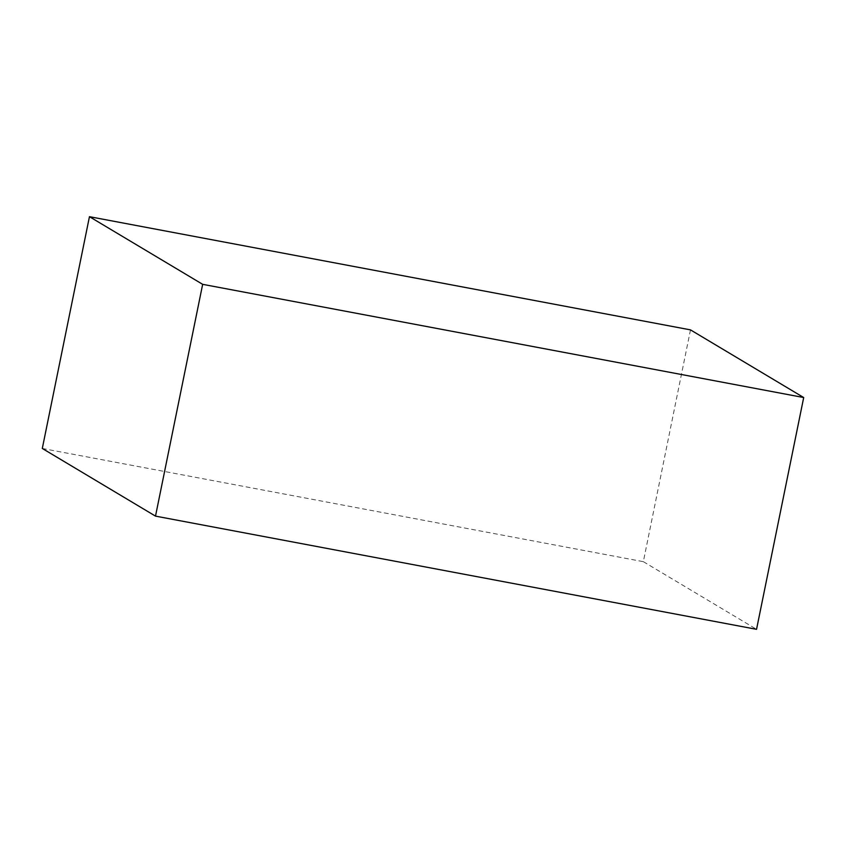 <?xml version="1.0" encoding="UTF-8"?>
<svg xmlns="http://www.w3.org/2000/svg" width="846" height="846" viewBox="0 0 846 846"><rect width="100%" height="100%" fill="white"/><g stroke="black" fill="none" stroke-linecap="round" stroke-linejoin="round"><path stroke-width="0.63" stroke-dasharray="4.23 3.17" d="M42.3 448.465L643.341 561.67L690.495 329.877M643.341 561.67L756.546 629.318"/><path stroke-width="1.27" d="M202.659 284.33L89.454 216.682L690.495 329.877L803.7 397.535L202.659 284.33L155.505 516.123L42.3 448.465L89.454 216.682M155.505 516.123L756.546 629.318L803.7 397.535"/></g></svg>
